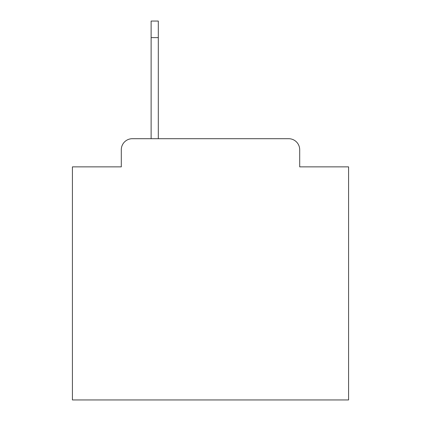 <?xml version="1.0" encoding="UTF-8"?>
<svg xmlns="http://www.w3.org/2000/svg" width="421" height="421" viewBox="0 0 421 421"><rect width="100%" height="100%" fill="white"/><g stroke="black" fill="none" stroke-linecap="round" stroke-linejoin="round"><path stroke-width="0.63" d="M121.301 149.744L121.301 166.863L121.301 149.744A11.046 11.046 0 0 1 132.347 138.698L151.123 138.698L151.123 21.05L158.307 21.05L158.307 138.698L288.653 138.698L132.347 138.698M299.699 166.863L299.699 149.744L299.699 166.863L348.583 166.863L348.583 399.95L72.417 399.95L72.417 166.863L121.301 166.863M299.699 149.744A11.046 11.046 0 0 0 288.653 138.698M158.307 37.622L151.123 37.622"/></g></svg>
